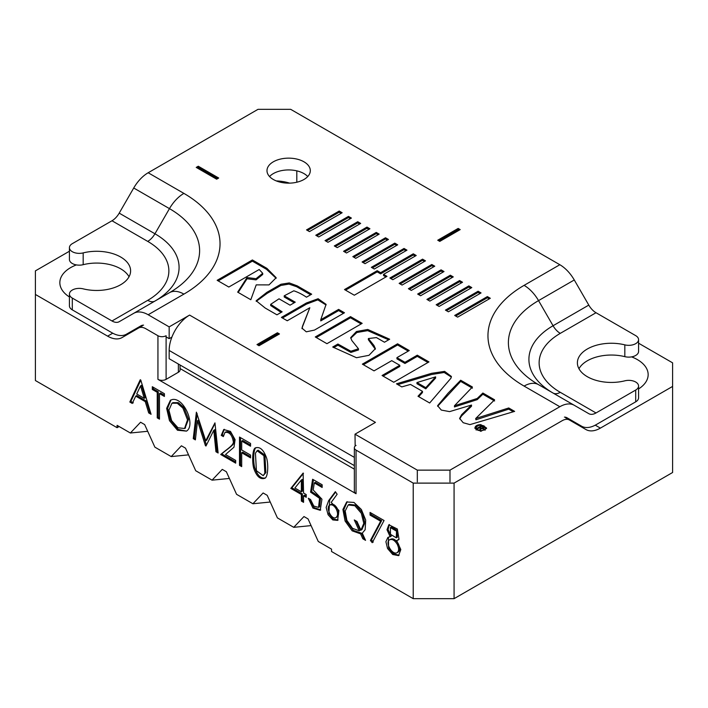 <?xml version="1.0" encoding="UTF-8"?>
<svg xmlns="http://www.w3.org/2000/svg" width="708" height="708" viewBox="0 0 708 708"><rect width="100%" height="100%" fill="white"/><g stroke="black" fill="none" stroke-linecap="round" stroke-linejoin="round"><path stroke-width="1.06" d="M157.238 417.862L157.238 392.312L152.309 389.462L152.309 386.71L164.406 393.701L164.406 396.445L159.486 393.604L159.486 419.154L157.238 417.862L158.256 417.269L158.256 391.719L157.238 392.312M197.532 420.729L195.381 439.88L193.257 438.65L196.39 412.162L205.718 440.774L214.958 422.88L218.126 453.005L215.949 451.748L213.789 430.269L205.993 446.005L205.435 445.686L197.532 420.729L198.559 420.145L206.453 445.093M241.694 466.616L239.499 465.351L239.499 437.048L250.552 443.438L250.552 446.217L241.694 441.102L241.694 449.961L250.552 455.076L250.552 457.864L241.694 452.748L241.694 466.616M301.36 494.485L290.82 488.405L303.121 473.068L303.564 493.042L306.237 494.591L306.237 497.299L303.564 495.759L303.564 502.344L301.36 501.069L301.36 494.485L302.387 493.901L291.846 487.812L290.82 488.405M331.202 502.388L338.928 510.521L337.61 520.38L332.795 519.929L328.078 514.725L326.149 507.45L328.654 500.627L335.344 491.671L337.15 494.237L331.202 502.388M380.63 521.203L370.054 515.097L370.054 512.424L384.046 520.504L372.24 542.7L370.426 540.461L380.63 521.203L381.647 520.61L371.072 514.504L370.054 515.097M144.662 424.579L154.875 447.155L171.212 456.58L181.425 445.801L185.514 448.164L195.718 470.731L212.064 480.166L222.268 469.386L226.356 471.74L236.569 494.317L252.906 503.751L263.119 492.972L267.199 495.326L277.412 517.902L293.749 527.327L303.962 516.548L308.051 518.911L318.264 541.478L331.539 549.143L331.539 551.505L413.224 598.667L413.224 483.113L356.044 450.093L356.044 493.724L157.937 379.355L157.937 335.725L145.83 328.733A14.443 8.337 -120 0 0 138.609 328.016L122.05 337.574A28.886 16.673 60 0 1 107.616 336.15L35.4 294.457L35.4 380.532L117.094 427.694L117.094 425.34L130.369 433.004L140.582 422.225L144.662 424.579L140.582 422.225M185.514 448.164L181.425 445.801M226.356 471.74L222.268 469.386M267.199 495.326L263.119 492.972M308.051 518.911L303.962 516.548M390.188 536.823L387.002 529.734L388.851 524.761L397.347 529.009L399.029 539.328L396.675 540.567L400.808 549.55L398.577 555.638L392.728 554.506L387.559 548.523L385.904 541.735L387.86 537.443L391.214 536.239L388.072 529.557L389.391 524.513M360.584 533.841L352.168 530.85L345.079 521.026L342.911 509.477L346.681 501.963L353.982 502.441L361.372 509.512L365.7 520.097L365.151 529.734L362.284 533.159L365.558 540.354L362.841 538.788L360.584 533.841L361.611 533.248L353.363 530.398L346.318 520.911L343.893 509.548L347.203 501.698M310.573 499.538L313.803 506.07L318.556 507.397L319.556 498.335L310.573 492.122L312.609 479.263L322.158 484.776L322.158 487.467L314.299 482.927L313.21 490.007L321.945 499.193L320.228 510.3L312.927 508.079L308.299 498.228L310.573 499.538M253.641 468.023C251.791 460.333 252.694 447.819 255.712 447.854C260.146 446.518 263.819 450.031 266.73 458.412C268.704 466.121 267.677 478.059 264.58 478.334C260.093 479.679 256.446 476.245 253.641 468.023L254.659 467.43C252.924 460.492 253.614 448.129 256.243 447.606M220.719 454.509C226.958 449.031 234.525 444.828 233.251 441.252C231.95 434.694 229.188 431.756 224.949 432.438L223.356 436.597L221.241 435.376L223.728 429.544L230.463 431.393L235.091 439.65L233.967 447.208L225.516 454.545L235.693 460.421L235.693 463.156L220.719 454.509L221.737 453.916C227.976 448.438 235.543 444.235 234.268 440.659C232.976 434.101 230.206 431.172 225.967 431.853L224.949 432.438M186.469 431.119L177.478 430.234L169.486 420.658L166.628 408.357L170.433 400.206L172.336 399.533C184.098 397.197 195.992 425.508 186.469 431.119L178.168 429.42L170.522 420.092L167.637 408.233L170.964 399.94M129.829 402.029L140.246 379.754L140.786 380.063L151.078 414.295L148.707 412.932L145.246 401.613L135.732 396.126L132.281 403.454L129.829 402.029L130.847 401.445L140.812 380.143M157.937 335.725A5.779 3.336 0 0 0 166.106 335.725L166.106 379.355A5.779 3.336 180 0 1 157.937 379.355M119.139 426.517L117.094 427.694M454.076 598.667L672.6 472.501L672.6 386.426L600.384 428.119A28.886 16.673 -60 0 1 585.95 429.544L569.391 419.986A14.443 8.337 120 0 0 562.17 420.702L454.076 483.113L454.076 598.667L413.224 598.667M356.044 445.385A5.779 3.336 0 0 0 354.354 447.739A5.779 3.336 0 0 0 356.044 450.093M413.224 483.113L454.076 483.113M69.428 251.225L35.4 270.872L35.4 294.457M672.6 386.426L672.6 362.841L638.572 343.203M76.411 264.907A36.825 21.258 0 0 0 59.844 282.66A36.825 21.258 0 0 0 69.428 296.971M638.572 388.94A36.825 21.258 0 0 0 648.156 374.638A36.825 21.258 0 0 0 637.368 359.602A36.825 21.258 0 0 0 631.589 356.885M565.586 417.791A28.886 16.673 120 0 0 566.435 418.216L568.958 418.888M354.354 469.165L180.053 368.541M139.051 326.919L141.565 326.246A28.886 16.673 -120 0 0 142.414 325.822M289.607 183.142A31.771 18.346 0 0 0 276.297 180.921M147.698 431.287L130.369 433.004M311.077 525.61L293.749 527.327M270.235 502.034L252.906 503.751M229.392 478.449L212.064 480.166M188.54 454.863L171.212 456.58M180.053 365.001L180.053 369.921A5.779 3.336 180 0 1 178.363 372.275L166.106 379.355M356.044 493.724A5.779 3.336 180 0 1 354.354 491.37L354.354 447.739M396.515 531.186L390.382 527.575L390.471 534.319L396.285 537.832L396.515 531.186L397.542 530.593L391.4 526.982L390.382 527.575M398.631 539.761L396.675 540.567M399.064 555.293L393.356 553.665L388.595 547.965L388.409 537.186M397.029 552.727L398.055 552.143C400.153 550.558 400.188 547.673 398.144 543.496C395.675 539.655 393.232 538.213 390.807 539.169L389.789 539.761C384.594 541.655 391.949 555.408 397.029 552.727C399.135 551.143 399.162 548.266 397.126 544.089C394.657 540.248 392.205 538.806 389.789 539.761M396.285 537.832L397.312 537.239L397.542 530.593M371.072 514.504L371.072 513.017M373.258 542.116L371.452 539.868L370.426 540.461M371.452 539.868L381.647 520.61M356.974 521.495L360.921 530.159L363.797 523.389L361.346 513.318L354.85 505.716L348.194 504.972L345.194 510.981L346.893 520.398L352.513 528.327L359.213 530.796L354.292 519.946L356.974 521.495M348.194 504.972L349.221 504.379L355.867 505.123L362.363 512.725L364.815 522.805L361.938 529.575L360.921 530.159M356.036 520.955L360.23 530.204L359.213 530.796M364.832 538.761L363.859 538.204L362.841 538.788M363.859 538.204L361.611 533.248M338.088 520.044L333.273 518.999L328.866 513.672L329.671 500.034L335.627 492.069M335.999 517.53L337.026 516.937C339.026 515.265 339.097 512.415 337.22 508.388C335.158 504.963 333.043 503.654 330.884 504.468L329.857 505.061C325.14 507.167 331.76 520.469 335.999 517.53C338.008 515.858 338.079 512.999 336.203 508.972C334.141 505.547 332.025 504.246 329.857 505.061M322.158 486.29L315.326 482.343L314.299 482.927M320.715 509.964L314.025 507.565L309.502 498.919M318.556 507.397L319.574 506.813L320.582 497.751L311.591 491.538L310.573 492.122M311.591 491.538L313.458 479.75M294.873 488.024L301.36 491.777L301.36 479.98L294.873 488.024M301.36 479.98L302.387 479.396L302.387 491.184L301.36 491.777M291.846 487.812L303.493 473.28M306.237 496.122L304.59 495.166L303.564 495.759M303.564 501.158L302.387 500.476L301.36 501.069M302.387 500.476L302.387 493.901M255.446 453.209L256.411 470.714L263.199 475.643L264.845 473.174L263.898 455.713L257.101 450.775L255.446 453.209M263.199 475.643L265.863 472.581L264.925 455.12L258.119 450.191L257.101 450.775M265.066 477.989C260.703 478.705 257.225 475.183 254.659 467.43M241.694 465.439L240.516 464.758L239.499 465.351M240.516 464.758L240.516 437.641M250.552 445.04L242.711 440.518L241.694 441.102M250.552 456.687L242.711 452.155L241.694 452.748M223.471 435.482L222.259 434.783L221.241 435.376M222.259 434.783L224.259 429.296M235.693 461.979L221.737 453.916M195.505 438.774L194.284 438.066L193.257 438.65M194.284 438.066L197.16 413.676M215.002 423.34L206.745 440.181L205.718 440.774M217.993 451.757L216.967 451.164L215.949 451.748M216.967 451.164L214.807 429.676L213.789 430.269M206.435 445.102L205.435 445.686M182.894 408.065L177.266 403.241L171.956 403.233L168.911 410.171L171.628 420.658L177.956 427.774L184.549 428.499L187.514 419.826L182.894 408.065L183.912 407.472L178.283 402.648L172.982 402.648L171.956 403.233M185.036 428.163L188.532 419.233L183.912 407.472M158.256 391.719L153.326 388.869L152.309 389.462M153.326 388.869L153.326 387.303M164.406 395.268L160.512 393.02L159.486 393.604M159.486 417.977L158.256 417.269M144.273 398.33L140.52 385.913L136.724 393.967L144.273 398.33L145.29 397.737L141.538 385.32L140.52 385.913M150.645 412.87L149.724 412.339L148.707 412.932M149.724 412.339L146.264 401.029L145.246 401.613M146.264 401.029L136.75 395.533L135.732 396.126M133.308 402.861L130.847 401.445M477.528 428.836L479.546 427.667L480.378 428.145L479.608 430.03L480.378 430.482L481.095 428.499L482.36 428.8L484.245 427.712L481.546 425.685L476.811 428.42L477.528 428.836M475.926 427.995C477.272 425.269 480.015 424.596 484.139 425.977L485.52 427.924C485.617 431.482 475.723 431.57 475.926 427.995L475.926 428.066M485.52 429.004L485.033 430.26M386.984 276.35L383.55 274.377L416.224 255.508L413.286 253.809L380.612 272.677L377.187 270.695L344.504 289.563L354.301 295.218L386.984 276.35M457.634 317.149L454.695 315.449L487.378 296.581L490.317 298.28L457.634 317.149M420.596 295.758L417.658 294.059L450.332 275.2L453.27 276.89L420.596 295.758M346.513 252.986L343.566 251.287L376.249 232.428L379.187 234.118L346.513 252.986M309.467 231.605L306.529 229.905L339.203 211.037L342.141 212.736L309.467 231.605M460.2 229.604L458.156 228.427L437.739 240.216L439.774 241.393L460.2 229.604M337.247 247.641L334.309 245.941L366.983 227.073L369.921 228.773L337.247 247.641M374.293 269.022L371.355 267.332L404.029 248.464L406.967 250.163L374.293 269.022M411.33 290.413L408.392 288.714L441.075 269.854L444.013 271.545L411.33 290.413M448.376 311.803L445.438 310.104L478.112 291.236L481.051 292.935L448.376 311.803M169.168 326.884L169.168 338.672L171.911 337.088A28.886 16.673 120 0 1 189.594 315.087L169.168 326.884L148.167 314.75A28.886 16.673 -120 0 0 133.724 313.317L119.209 321.697A14.443 8.337 60 0 1 111.988 320.981L72.305 298.077A9.832 5.682 0 0 1 69.428 294.059A9.832 5.682 0 0 1 83.172 288.846A33.94 19.594 180 0 0 130.608 270.872A33.94 19.594 180 0 0 83.172 252.898A9.832 5.682 0 0 1 69.428 247.685A9.832 5.682 0 0 1 72.305 243.667L111.988 220.763A14.443 8.337 120 0 0 119.209 213.135L133.724 188.001A28.886 16.673 -60 0 1 148.167 172.752L258.013 109.333L290.687 109.333L559.833 264.721A28.886 16.673 60 0 1 574.276 279.97L588.79 305.104A14.443 8.337 -120 0 0 596.012 312.732L560.276 333.362A72.207 41.692 0 0 0 560.276 392.321L596.012 412.959A14.443 8.337 -60 0 1 588.79 413.667L574.276 405.295A28.886 16.673 120 0 0 559.833 406.719L449.987 470.139L449.987 481.936M189.594 315.087L375.444 422.384L355.018 434.181L355.151 446.049M417.313 481.936L417.313 470.139L355.018 434.181M417.313 470.139L449.987 470.139M303.962 161.805A21.665 12.505 180 0 1 310.308 170.646A21.665 12.505 180 0 1 288.643 183.151A21.665 12.505 180 0 1 266.987 170.646A21.665 12.505 180 0 1 280.359 159.096A21.665 12.505 180 0 1 303.962 161.805M196.231 167.407L198.275 166.23L218.692 178.018L216.657 179.195L196.231 167.407M429.853 301.104L426.915 299.413L459.589 280.545L462.528 282.244L429.853 301.104M392.816 279.722L389.869 278.023L422.552 259.155L425.49 260.854L392.816 279.722M355.77 258.332L352.832 256.632L385.506 237.773L388.444 239.463L355.77 258.332M318.724 236.95L315.786 235.251L348.46 216.382L351.407 218.082L318.724 236.95M327.99 242.295L325.052 240.596L357.726 221.728L360.664 223.427L327.99 242.295M365.027 263.677L362.089 261.987L394.772 243.118L397.71 244.818L365.027 263.677M402.073 285.067L399.135 283.368L431.809 264.5L434.747 266.199L402.073 285.067M439.119 306.449L436.172 304.759L468.855 285.89L471.794 287.59L439.119 306.449M320.742 319.733L326.096 304.369L318.122 298.723L306.414 302.98L281.421 317.405L287.253 320.768L309.83 307.741L301.962 328.131L306.281 331.822L314.44 330.096L344.469 312.768L338.636 309.396L320.742 319.733L320.742 320.91L338.636 310.582L338.636 309.396M396.471 383.825L401.79 386.895L410.49 384.426L422.472 391.347L418.003 396.259L429.668 402.994L450.952 378.196L451.403 376.47L444.615 371.381L431.623 373.311L396.471 383.825M252.384 259.969L217.161 280.306L228.826 287.041L259.181 269.518L262.712 273.297L256.057 278.686L247.039 277.571L237.667 292.139L250.809 299.732L256.216 284.873L269.013 284.899L276.173 277.713L266.916 268.359L252.384 259.969L252.384 261.155L218.188 280.89M290.05 305.175L295.245 302.174L284.218 295.811L293.82 290.802C298.103 292.236 302.325 294.369 306.467 297.192L311.662 294.192L297.192 285.846L289.306 282.935L280.961 284.244L266.916 292.315L256.163 300.75L265.164 308.015L276.952 314.821L282.138 311.83L270.677 304.351L279.023 298.811L290.05 305.175M350.504 316.618L315.281 336.955L326.946 343.69L362.169 323.352L350.504 316.618L350.504 317.795L316.308 337.539M376.426 337.583L384.471 342.229L389.666 339.229L367.744 329.459L356.451 331.521L350.699 337.636L351.796 340.477L358.469 348.779L350.885 351.23L337.911 344.026L332.725 347.017L356.487 357.717L369.001 355.31L375.382 348.646L373.966 345.495L368.372 338.548L376.426 337.583M362.372 364.142L374.036 370.868L391.736 360.655L399.781 365.293L382.072 375.514L393.754 382.258L428.968 361.921L417.295 355.177L404.967 362.301L396.923 357.655L409.251 350.54L397.586 343.805L362.372 364.142M471.51 405.047L461.581 414.746L459.634 418.375L463.191 422.711L469.962 424.614L514.636 411.383L508.733 407.967L475.714 418.49L494.591 399.808L482.856 393.029L477.21 398.471L454.456 405.772L472.413 387.002L460.678 380.231L448.093 393.161L437.588 405.711L441.305 410.074L449.607 411.622L471.51 405.047L471.51 406.233L461.581 415.923L461.581 414.746M480.714 424.596C477.157 424.765 475.218 425.889 474.909 427.968L480.847 431.34L486.582 428.021L480.714 424.596L480.714 425.189M259.031 345.743L256.995 344.566L277.412 332.778L279.456 333.955L259.031 345.743M69.428 294.059L69.428 305.847A9.832 5.682 180 0 0 72.305 309.865L111.988 332.778A28.886 16.673 -120 0 0 126.431 334.203L140.945 325.83A14.443 8.337 60 0 1 143.574 325.149M166.106 336.902L169.168 338.672M578.967 368.735A33.94 19.594 180 0 1 624.828 356.655L624.828 344.867A9.832 5.682 0 0 0 638.572 339.654A9.832 5.682 0 0 0 635.695 335.636L596.012 312.732M635.695 390.046A9.832 5.682 0 0 0 638.572 386.028L638.572 397.825A9.832 5.682 180 0 1 635.695 401.834L635.695 390.046L596.012 412.959M564.426 417.118A14.443 8.337 -60 0 1 567.055 417.8L581.569 426.181A28.886 16.673 120 0 0 596.012 424.747L635.695 401.834M638.572 339.654L638.572 351.442A9.832 5.682 180 0 1 624.828 356.655M638.572 386.028A9.832 5.682 0 0 0 624.828 380.824A33.94 19.594 180 0 1 577.392 362.841A33.94 19.594 180 0 1 624.828 344.867M69.428 247.685L69.428 259.473A9.832 5.682 180 0 0 83.172 264.686A33.94 19.594 180 0 1 129.033 276.766M307.75 176.54A21.665 12.505 0 0 0 303.962 173.593A21.665 12.505 0 0 0 269.544 176.54M567.019 417.773L581.569 426.181L567.019 417.773M126.431 334.203L140.981 325.804L126.431 334.203M574.276 279.97L538.54 300.608A102.943 59.437 0 0 0 538.54 384.656L574.276 405.295M133.724 313.317L169.46 292.687A102.943 59.437 0 0 0 169.46 208.63L133.724 188.001M171.911 337.088A28.886 16.673 120 0 0 169.168 350.46L169.168 358.717L354.354 465.625M197.258 167.991L198.275 167.407L198.275 166.23M198.275 167.407L217.675 178.602M446.456 310.688L478.112 292.413L478.112 291.236M478.112 292.413L480.033 293.519M427.933 299.997L459.589 281.722L459.589 280.545M459.589 281.722L461.51 282.828M409.419 289.306L441.075 271.031L441.075 269.854M441.075 271.031L442.987 272.137M390.896 278.616L422.552 260.332L422.552 259.155M422.552 260.332L424.464 261.447M372.373 267.916L404.029 249.641L404.029 248.464M404.029 249.641L405.95 250.747M353.85 257.225L385.506 238.95L385.506 237.773M385.506 238.95L387.426 240.056M335.327 246.534L366.983 228.259L366.983 227.073M366.983 228.259L368.903 229.365M316.812 235.844L348.46 217.56L348.46 216.382M348.46 217.56L350.38 218.675M459.182 230.189L458.156 229.604L458.156 228.427M458.156 229.604L438.756 240.809M307.546 230.489L339.203 212.214L339.203 211.037M339.203 212.214L341.123 213.32M326.069 241.189L357.726 222.914L357.726 221.728M357.726 222.914L359.646 224.02M344.592 251.88L376.249 233.605L376.249 232.428M376.249 233.605L378.161 234.711M363.115 262.571L394.772 244.295L394.772 243.118M394.772 244.295L396.684 245.402M413.286 253.809L413.286 254.986L380.612 273.854L380.612 272.677M413.286 254.986L415.207 256.092M385.957 276.943L383.55 275.554L383.55 274.377M380.612 273.854L377.187 271.872L345.531 290.147M400.153 283.961L431.809 265.686L431.809 264.5M431.809 265.686L433.73 266.792M418.676 294.652L450.332 276.377L450.332 275.2M450.332 276.377L452.253 277.483M437.199 305.343L468.855 287.067L468.855 285.89M468.855 287.067L470.767 288.174M455.722 316.042L487.378 297.758L487.378 296.581M487.378 297.758L489.29 298.873M343.442 313.352L338.636 310.582M326.052 304.989L317.795 299.873L306.502 304.104L282.448 317.989M302.378 326.512L309.83 307.741M302.378 327.698L302.033 328.698M416.959 382.55L435.632 376.868L425.791 387.648L416.959 382.55L416.959 383.727L425.791 388.834L425.791 387.648M425.791 388.834L435.632 378.045L435.632 376.868M418.702 396.666L422.472 392.524L422.472 391.347M451.341 377.072L444.181 372.479L431.561 374.505L397.816 384.603M262.712 273.297L262.712 274.474L256.057 279.872L247.039 278.748L247.039 277.571M247.039 278.748L238.207 292.448M276.138 278.297L266.509 269.305L252.384 261.155M294.227 302.767L284.218 296.988L284.218 295.811M310.635 294.785L296.652 286.713L288.935 284.085L280.899 285.457L267.323 293.254L256.225 301.334M281.12 312.414L270.677 305.529L270.677 304.351M361.142 323.945L350.504 317.795M388.639 339.822L367.7 330.636L356.885 332.495L350.752 338.229M358.469 348.779L358.469 349.964L350.885 352.416L337.911 345.203L337.911 344.026M337.911 345.203L333.742 347.61M375.337 349.23L368.372 339.734L368.372 338.548M383.099 376.107L399.781 366.47L399.781 365.293M427.951 362.514L417.295 356.363L417.295 355.177M417.295 356.363L404.967 363.478L404.967 362.301M404.967 363.478L396.923 358.841L396.923 357.655M408.233 351.133L397.586 344.982L397.586 343.805M397.586 344.982L363.39 364.726M472.413 388.188L460.678 381.408L460.678 380.231M460.678 381.408L437.65 406.286M461.581 415.923L459.696 418.959M513.3 411.791L508.733 409.153L508.733 407.967M508.733 409.153L475.926 419.791L475.926 418.605M475.926 419.791L475.714 418.49M494.591 400.985L482.856 394.214L482.856 393.029M482.856 394.214L477.21 399.648L477.21 398.471M477.21 399.648L454.456 406.95L454.456 405.772M486.502 428.606L485.343 427.136M476.369 426.88L474.988 428.482M476.139 430.004L475.926 429.207M258.013 345.159L277.412 333.955L277.412 332.778M277.412 333.955L278.43 334.548M481.927 428.765L480.192 427.296L481.626 426.473L483.237 427.544L483.272 428.844M480.192 428.039L480.192 427.296M481.024 428.959L480.192 428.482M483.237 428.641L483.237 427.782M483.237 427.544L481.927 428.198M479.997 430.26L480.378 428.145M483.891 428.278L483.272 427.862M481.546 426.517L481.546 425.685M377.187 271.872L377.187 270.695M296.811 170.858L296.811 182.23M595.269 425.163L600.384 428.119M107.616 336.15L112.731 333.194M178.363 372.275L178.363 364.018M398.144 543.496L397.126 544.089M329.671 500.034L328.654 500.627M337.22 508.388L336.203 508.972M265.863 472.581L264.845 473.174M559.833 406.719L524.097 386.09A123.369 71.225 180 0 1 524.097 285.359L559.833 264.721M148.167 172.752L183.903 193.39A123.369 71.225 180 0 1 183.903 294.112L148.167 314.75M72.305 309.865L72.305 298.077M83.172 264.686L83.172 252.898M111.988 320.981L147.724 300.351A72.207 41.692 0 0 0 147.724 241.393L111.988 220.763M119.209 213.135L154.946 233.773A82.42 47.586 180 0 1 155.105 300.971M147.724 241.393A14.443 8.337 -60 0 0 154.946 233.773L169.46 208.63A28.886 16.673 120 0 1 183.903 193.39M552.895 392.949A82.42 47.586 180 0 1 553.054 325.742L588.79 305.104M553.054 393.037L538.54 384.656A28.886 16.673 120 0 0 524.097 386.09M524.097 285.359A28.886 16.673 -120 0 1 538.54 300.608L553.054 325.742A14.443 8.337 -120 0 0 560.276 333.362M154.91 301.086A14.443 8.337 60 0 1 147.724 300.351M553.09 393.055A14.443 8.337 120 0 0 560.276 392.321M183.903 294.112A28.886 16.673 -120 0 0 169.46 292.687L154.946 301.068M354.354 457.377L169.168 350.46M481.024 428.694L481.024 427.774M184.549 428.499L185.567 427.906"/></g></svg>
